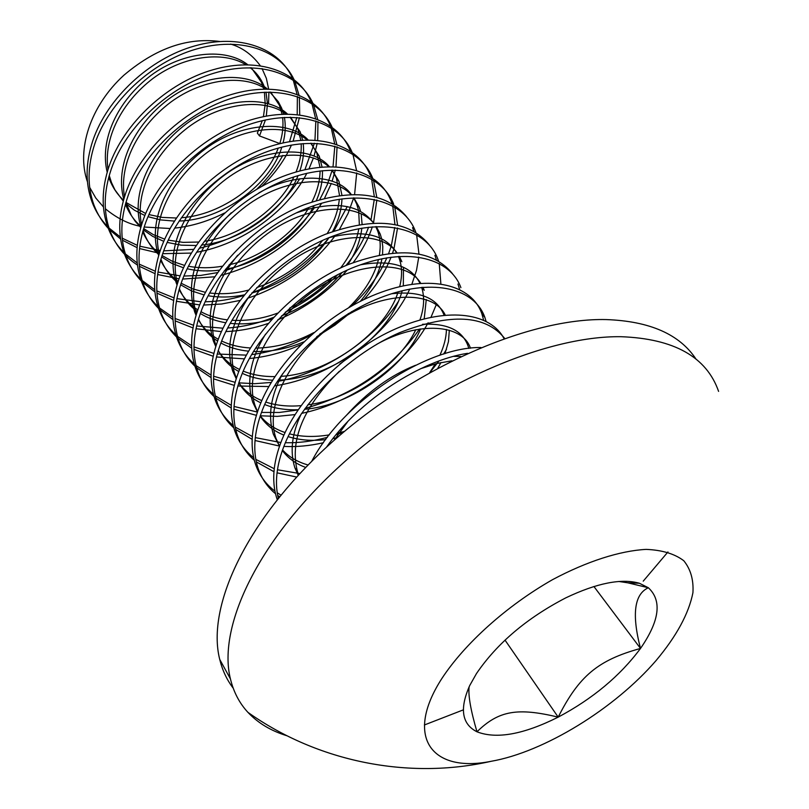 <?xml version="1.0" encoding="UTF-8"?>
<svg xmlns="http://www.w3.org/2000/svg" width="809" height="809" viewBox="0 0 809 809"><rect width="100%" height="100%" fill="white"/><g stroke="black" fill="none" stroke-linecap="round" stroke-linejoin="round"><path stroke-width="1.21" d="M504.017 338.597C490.83 313.316 449.531 306.803 400.779 326.694C352.016 346.282 303.324 391.556 283.777 435.394C273.412 459.178 271.066 480.081 276.749 498.111L277.234 499.547M480.93 347.506C427.617 346.626 343.097 400.839 311.768 461.241M326.482 447.185C359.247 399.99 420.852 360.389 467.582 353.321M278.286 498.243C274.231 481.072 277.012 461.575 286.619 439.772C305.711 397.209 352.178 353.078 399.717 332.61C450.633 312.861 485.612 314.792 504.644 338.374M483.61 320.081L481.79 313.558C471.596 284.819 431.005 274.099 381.413 292.201C331.69 309.918 281.036 355.899 261.56 401.122C251.579 424.755 249.506 445.638 255.341 463.79C259.163 475.095 265.696 484.217 274.959 491.144M277.214 492.762L280.875 495.068M279.52 496.726L277.669 495.401M275.515 493.723C267.324 487.008 261.479 478.443 257.98 468.017C252.155 449.885 254.269 428.992 264.3 405.339C283.888 360.025 334.744 313.922 384.568 296.145C434.291 277.972 474.843 288.712 484.884 317.492L486.037 321.244M452.433 273.604C432.532 249.374 397.806 246.351 348.285 264.533C302.111 283.524 257.707 326.169 240.131 368.065C230.504 391.607 228.694 412.499 234.711 430.742C238.503 441.754 244.834 450.765 253.702 457.773M255.816 459.37L274.231 468.724M277.447 469.756L299.805 473.558M296.579 477.037L277.032 472.82M273.948 471.708L256.311 461.878M254.289 460.22C246.401 453.444 240.718 444.96 237.239 434.767C231.263 416.544 233.103 395.672 242.771 372.13C261.62 327.16 311.435 281.815 360.672 264.745C409.758 247.311 450.33 258.607 460.887 287.62M429.164 244.743C408.929 220.24 374.375 216.741 325.491 234.236C279.894 252.58 236.43 294.527 219.461 336.16C210.178 359.55 208.611 380.402 214.759 398.726C218.511 409.506 224.659 418.425 233.204 425.504M235.197 427.081L252.317 436.526M255.28 437.608L280.814 442.523M285.324 442.725C298.865 443.039 312.901 441.239 327.402 437.325M336.048 434.757L343.623 432.107M430.085 372.312L438.882 361.067M443.595 354.099L446.507 349.306M459.613 289.41L457.975 284.02M323.448 442.715C309.716 445.86 296.509 447.084 283.828 446.396M279.52 446.062L255.007 440.5M252.155 439.348L235.722 429.478M233.821 427.85C226.217 421.034 220.675 412.651 217.216 402.69C211.078 384.376 212.676 363.514 222 340.093C240.192 295.366 289.126 250.709 337.828 234.377C386.348 217.682 426.879 229.655 437.77 258.951L438.498 261.014M406.664 216.832C386.115 192.067 351.672 188.133 303.355 205.021C258.344 222.829 215.872 264.037 199.489 305.357C190.53 328.616 189.195 349.437 195.485 367.842C199.226 378.39 205.203 387.208 213.414 394.296M215.295 395.854L231.283 405.329M234.023 406.452L257.363 412.044M261.428 412.428L279.378 412.459L298.106 409.93M305.175 408.353C353.846 394.62 391.961 368.196 419.507 329.081M436.364 259.81L434.898 255.331M439.236 263.461L440.875 283.838M436.223 304.781L430.964 317.31M428.123 322.791C405.42 364.808 352.542 402.872 301.626 413.369M295.063 414.592L277.234 416.382L260.235 415.806C266.404 423.512 274.696 429.083 285.102 432.542M256.332 415.32L233.872 409.182M231.222 407.999L215.851 398.139M214.051 396.531C206.689 389.695 201.279 381.383 197.841 371.604C191.581 353.22 192.957 332.398 201.947 309.149C219.492 264.786 267.334 220.928 315.429 205.173C363.403 189.073 403.954 201.512 415.31 230.97L415.856 232.436M392.031 203.615L390.919 200.612C379.077 170.992 338.708 158.058 291.351 173.45C243.944 188.497 197.072 231.536 180.205 275.606C171.559 298.683 170.426 319.454 176.817 337.889C180.538 348.264 186.373 357.002 194.302 364.09M196.071 365.617L211.068 375.083M213.616 376.236L235.085 382.323M238.766 382.849L254.673 383.699L271.278 382.435M277.295 381.474C324.581 373.02 373.849 340.083 398.524 301.241M413.844 231.232L412.58 227.612M416.625 234.752L418.951 253.854M418.759 257.06L416.483 270.449L411.862 284.272M409.738 289.086C388.714 335.432 329.748 378.086 274.524 385.863M268.861 386.56L237.806 385.994M234.256 385.387L213.546 378.814M211.088 377.611L196.648 367.812M194.949 366.234C187.84 359.429 182.571 351.227 179.133 341.62C172.742 323.165 173.895 302.384 182.581 279.267C199.54 235.116 246.614 191.935 294.163 176.847C341.641 161.426 382.03 174.471 393.67 204.141M372.595 177.929L370.016 174.724C357.942 144.902 317.715 131.432 270.863 146.207C223.951 160.637 177.889 202.998 161.557 246.836C153.194 269.802 152.274 290.532 158.797 309.038C162.508 319.181 168.181 327.787 175.816 334.845M177.505 336.352L191.602 345.756M193.978 346.919L213.819 353.402M217.196 354.029L246.371 355.131M251.609 354.605C271.733 352.057 291.452 345.615 310.777 335.29M352.249 305.59C367.792 290.825 379.33 274.908 386.864 257.838M388.714 253.328L391.02 246.705M391.263 245.896L394.772 227.491M394.934 224.417L392.739 205.88M394.721 207.013L397.583 224.983M397.543 227.976L393.932 248.919M393.841 249.233L392.648 252.893M391.05 257.201C385.205 271.935 376.155 286.062 363.908 299.563M351.844 311.546L335.068 325.056L316.734 336.706M300.999 344.614C283.878 352.289 266.677 356.921 249.384 358.529M244.409 358.872L216.428 356.971M213.172 356.263L193.988 349.377M191.693 348.163L178.091 338.455M176.473 336.908C169.577 330.102 164.409 321.972 160.981 312.496C154.519 294.021 155.47 273.311 163.853 250.375C180.245 206.538 226.358 164.106 273.311 149.574C320.212 134.709 360.48 148.077 372.585 177.849M349.812 149.665C337.484 119.621 297.358 105.686 251.043 119.853C204.626 133.697 159.322 175.442 143.517 219.006C135.447 241.79 134.709 262.45 141.302 280.976C144.973 290.937 150.525 299.451 157.947 306.52M159.545 307.996L172.833 317.33M175.068 318.493L193.493 325.248M196.597 325.956L223.011 328.211M227.663 327.999C242.983 326.947 258.314 323.378 273.664 317.3M285.284 312.203C305.256 302.546 322.761 290.006 337.798 274.595M345.949 265.524C356.122 253.217 363.666 240.455 368.58 227.228M371.018 219.765L374.284 199.398M374.304 196.526L371.604 179.052M373.485 180.185L376.782 197.163M376.852 199.954L373.525 222.95C358.883 203.716 333.065 200.389 296.074 212.979M372.322 226.854C368.287 238.999 361.936 250.901 353.26 262.551M347.192 270.125C328.414 291.746 305.266 308.33 277.75 319.858M268.244 323.438C253.975 328.323 239.848 331.023 225.863 331.559M221.413 331.629L195.99 328.727M192.987 327.948L175.148 320.829M172.984 319.616L160.142 310.009M158.604 308.502C151.93 301.737 146.884 293.728 143.466 284.455C136.873 265.928 137.631 245.258 145.741 222.435C161.557 178.991 206.679 137.297 253.005 123.251C299.269 108.871 339.436 122.422 352.046 152.143M330.466 125.992L330.102 125.122C317.431 95.007 277.406 80.769 231.667 94.42C185.777 107.759 141.312 148.907 126.062 192.077C118.256 214.719 117.689 235.298 124.364 253.824C128.004 263.592 133.424 272.006 140.645 279.075M142.162 280.521L154.731 289.743M156.825 290.916L174.006 297.864M176.878 298.642L200.986 301.777M205.152 301.787C217.894 301.565 230.808 299.472 243.903 295.497M252.095 292.757C283.292 280.966 308.927 262.601 329 237.674C362.574 229.352 385.054 234.327 396.45 252.6M333.895 231.05L347.273 206.568M352.896 154.216L356.526 170.305M356.698 172.934L354.615 194.281M353.705 197.861L348.012 213.576L339.578 229.18M335.543 235.176C313.558 264.907 284.171 285.951 247.402 298.309M240.091 300.412L221.696 304.002L203.676 305.054M199.671 304.922L176.402 301.251M173.622 300.422L156.956 293.151M154.934 291.938L142.768 282.452M141.302 280.976C134.79 274.211 129.834 266.282 126.457 257.171C119.783 238.635 120.369 218.036 128.206 195.394C143.456 152.426 187.506 111.48 233.154 97.828C278.701 83.873 318.807 97.414 332.014 126.973M311.081 101.54C298.228 71.293 258.364 56.62 213.111 69.726C167.696 82.538 123.939 123.079 109.154 165.997C101.59 188.497 101.206 209.015 107.971 227.562C111.571 237.118 116.87 245.42 123.888 252.469M125.344 253.884L137.247 262.986M139.219 264.159L155.298 271.237M157.967 272.057L180.104 275.869M183.876 276.051L200.622 275.434L217.631 272.593M224.184 270.914C262.227 259.345 292.423 238.139 314.792 207.286M319.858 199.388L327.24 184.786L332.226 170.082M333.025 166.674L334.825 146.176M334.643 143.638L331.235 127.964M332.499 128.065L336.817 144.366M337.07 146.833L335.978 166.775M335.31 170.072L332.145 181.165M331.326 183.431L324.601 198.134M321.679 203.221C298.278 239.403 264.644 263.491 220.776 275.485M214.719 276.789L182.652 279.075M179.011 278.802L157.593 274.524M155.004 273.654L139.401 266.292M137.49 265.079C124.717 256.726 115.556 245.309 110.004 230.818C103.239 212.282 103.643 191.743 111.237 169.212C125.941 126.679 169.111 86.341 214.203 73.123C259.133 59.644 299.128 73.356 312.729 102.885M292.433 78.22C279.196 48.034 239.393 33.209 194.686 45.941C149.867 58.379 107.071 98.233 92.782 140.726C85.461 163.044 85.218 183.461 92.054 202.007C95.614 211.422 100.812 219.633 107.648 226.651M109.033 228.047L120.349 237.017M122.21 238.19L137.297 245.349M139.785 246.199L160.222 250.527M163.671 250.851L193.644 249.364M199.186 248.312C242.569 237.694 276.112 214.496 299.815 178.749M304.902 169.728L314.367 143.254M314.954 140.109L315.844 120.925M315.601 118.529L311.94 103.623M313.548 104.725L317.644 119.277M317.957 121.623L317.674 140.311M317.199 143.375L314.094 155.915M313.427 157.927L308.998 168.879M306.803 173.348C287.084 211.877 241.901 244.399 196.547 252.266M191.339 253.086L162.66 253.672M159.322 253.278L139.512 248.545M137.095 247.645L122.432 240.222M120.622 239.019L109.65 229.837M108.952 229.119C102.44 222.242 97.464 214.274 94.026 205.183C87.19 186.646 87.453 166.199 94.795 143.84C109.023 101.701 151.273 62.04 195.748 49.228C240.061 36.152 279.894 49.956 293.93 79.363M469.129 686.79C468.077 695.285 470.686 710.282 476.976 731.801C496.504 739.355 523.575 734.461 558.19 717.128C517.902 707.511 498.85 710.312 476.976 731.801C461.808 724.136 459.401 708.694 469.746 685.476L476.481 673.553C497.12 643.266 526.902 618.036 565.804 597.851C596.9 583.046 621.433 578.182 639.403 583.259L648.353 587.749L627.764 582.814L618.865 581.479M718.594 391.374C706.56 356.9 674.059 338.678 621.09 336.706C544.619 335.543 429.7 385.721 344.664 461.666C259.456 537.601 217.146 625.792 230.423 678.882C233.609 692.069 239.454 703.233 247.958 712.385C258.111 723.155 271.157 730.962 287.094 735.806M424.391 724.975L462.869 710.049M643.226 581.165L667.941 551.95M696.094 359.247C679.793 334.36 649.809 321.133 606.153 319.575C529.814 317.765 415.796 367.043 331.741 442.422C247.534 517.78 206.083 605.901 219.724 659.406C222.404 670.327 226.894 679.914 233.194 688.156M441.613 678.893C403.802 737.859 432.522 773.171 491.073 761.309C544.103 752.097 614.597 708.684 656.089 660.538C676.516 636.187 688.793 613.576 692.929 592.714C693.707 579.881 690.664 569.223 683.797 560.748C674.726 553.831 662.166 550.049 646.118 549.382C619.927 550.798 587.031 561.294 552.638 579.608C506.768 605.698 464.619 643.6 441.613 678.893M268.558 103.613L268.901 92.084M268.628 89.01L266.353 78.331L262.035 68.543M260.225 65.64C252.236 54.749 242.356 47.559 230.616 44.07M219.613 41.451C192.421 38.134 160.718 44.111 123.908 75.207C90.224 105.928 76.188 149.938 87.453 181.813M89.698 187.405L95.796 198.043L103.451 206.973M105.372 208.783C117.062 218.39 128.955 224.265 141.059 226.419M144.144 227.036L170.082 228.502M174.643 228.128C191.652 226.298 208.267 221.262 224.487 213M257.08 188.932C267.546 178.678 276.132 167.493 282.837 155.358M294.82 81.284L298.986 95.007M299.35 97.222L299.734 114.817M299.411 117.679L293.151 141.09M291.452 145.084C284.768 159.909 274.999 173.571 262.136 186.08M289.521 141.656L296.792 117.467M297.206 114.534L297.368 96.504M297.065 94.228L293.202 80.03M640.506 648.444C659.598 620.816 662.217 600.591 648.353 587.749C634.266 594.17 631.647 614.405 640.506 648.444C620.078 675.919 592.643 698.814 558.19 717.128C578.951 676.142 597.821 660.174 640.506 648.444L593.917 586.505M505.018 640.111L558.19 717.128M279.803 143.557L259.497 135.932L257.363 133.101L262.298 120.703M263.4 116.668L265.21 104.199L264.422 92.196M263.734 89.041L261.459 82.306L251.286 67.723M247.766 64.71C225.954 47.498 183.319 51.351 151.232 75.227C117.163 101.004 99.376 140.119 107.182 172.175M108.719 177.333L109.528 179.517C112.815 187.708 117.467 194.605 123.474 200.207M125.931 202.402L145.671 213.525M148.927 214.597L162.265 217.409L176.433 218.015M181.378 217.722C221.444 215.285 266.07 182.379 278.205 148.128M279.752 143.699C282.624 134.729 283.585 126.002 282.614 117.517M282.088 114.2L279.368 105.19L270.702 92.095M267.374 88.99C246.27 70.676 201.937 74.226 168.555 99.113C133.07 125.911 114.777 166.644 123.767 199.156M125.435 204.171L125.516 204.384C129.096 213.313 134.274 220.675 141.049 226.469M143.658 228.593L153.376 234.671L164.733 239.171M168.242 240.121L183.036 242.366L198.609 242.043M204.273 241.315C240.243 236.471 280.116 207.6 293.869 176.949M296.033 172.014C299.896 162.447 301.615 153.032 301.17 143.749M300.847 140.25L297.813 128.762L290.633 117.244M287.498 114.059C267.253 94.592 221.211 97.798 186.464 123.737C149.493 151.607 130.653 194.039 140.918 226.924M142.718 231.799C146.621 240.708 152.143 247.938 159.262 253.48M162.033 255.523L172.489 261.368L184.634 265.443M188.436 266.262C199.348 268.254 210.674 268.234 222.414 266.191M229.099 264.816C260.053 257.95 294.021 233.922 308.927 207.508M311.991 201.825C317.148 191.561 319.848 181.267 320.091 170.962M319.99 167.251L316.835 153.063L311.091 143.223M308.158 139.937C288.914 119.287 241.173 122.098 204.96 149.149C166.432 178.142 147.026 222.354 158.655 255.502M160.597 260.225C164.854 269.023 170.709 276.031 178.162 281.259M181.115 283.221L192.431 288.783L205.476 292.352M209.642 292.989C222.323 294.516 235.237 293.556 248.373 290.138M256.746 287.63C283.646 278.225 305.6 262.48 322.589 240.394M327.2 233.548C334.117 222.333 338.162 210.906 339.315 199.257M339.497 195.293L336.443 178.122L332.084 170.082M329.374 166.674C311.384 144.902 262.429 147.117 224.781 174.875C184.715 204.576 164.257 250.315 176.544 283.737L177.009 284.93M179.102 289.511C183.714 298.147 189.943 304.922 197.8 309.837M200.966 311.708C208.58 315.925 217.388 318.645 227.369 319.879M231.961 320.293C247.362 321.092 262.571 318.706 277.588 313.134M289.683 308.067C305.944 300.341 320.222 290.107 332.519 277.376M340.66 267.9C350.428 255.189 356.486 242.124 358.802 228.735M359.338 224.457L358.67 210.825L356.678 203.969L353.624 197.861M351.146 194.332C337.141 173.905 294.709 172.175 258.84 192.936M231.334 212.727C197.234 246.189 185.008 279.247 194.656 311.91L196.021 315.237M198.276 319.666C203.251 328.11 209.905 334.633 218.248 339.234M221.636 340.993C230.029 345.028 239.646 347.354 250.466 347.981M255.583 348.123C275.636 347.749 295.042 342.581 313.811 332.61M348.77 307.572C364.414 292.16 374.314 276.142 378.46 259.517M379.421 254.855C380.897 245.966 380.27 237.897 377.55 230.646L375.74 226.631M237.715 255.229C213.111 285.395 204.99 313.983 213.374 341.004L215.74 346.474M218.157 350.752C223.496 358.974 230.626 365.213 239.545 369.47M243.216 371.109C252.56 374.901 263.137 376.741 274.949 376.61M280.743 376.357C329.253 374.001 386.227 331.296 398.139 291.796M399.676 286.659C402.356 276.122 402.164 266.636 399.12 258.202L398.412 256.443M250.305 294.82C231.202 322.043 225.337 347.455 232.709 371.068L236.188 378.673M238.786 382.788C244.53 390.757 252.196 396.683 261.803 400.576M265.787 402.053C276.314 405.542 288.085 406.745 301.09 405.643M307.784 404.854C350.216 399.464 399.626 364.222 415.755 329.759M419.901 320.04C424.169 307.946 424.755 297.055 421.651 287.377M419.992 283.332C411.043 265.625 391.212 259.456 360.49 264.806M265.534 334.127C250.487 358.599 246.209 381.272 252.701 402.164L257.424 411.882M289.46 433.836C301.535 436.921 314.812 437.264 329.293 434.878M337.272 433.29L344.462 431.399M429.731 372.514L435.353 363.858M439.843 355.313C444.02 346.343 446.224 337.727 446.447 329.455M444.121 315.247C437.254 297.823 419.719 290.664 391.526 293.758M282.584 373.778C270.732 395.682 267.668 415.866 273.391 434.332L279.489 446.133L276.021 438.427C264.078 404.156 291.725 352.967 338.314 320.87C382.242 290.785 433.573 289.996 445.284 315.136M282.523 449.895C288.914 456.954 297.419 461.979 308.057 464.983M468.826 348.426L468.259 346.555C462.687 330.436 447.448 323.024 422.531 324.308M370.067 342.207L339.79 364.02M301.13 414.087C291.907 433.604 289.794 451.452 294.81 467.632L298.218 475.267M460.726 356.506L453.768 356.364M415.563 365.253C390.413 375.315 367.276 392.102 346.141 415.634M259.497 135.932L265.443 119.985M266.313 116.091L267.455 103.805L266.009 92.135M265.119 89.01L263.673 85.137C260.599 78.109 256.109 72.294 250.193 67.703M245.855 64.71C222.869 50.593 183.501 55.872 153.265 78.24C121.259 102.47 103.421 138.632 108.001 169.455M109.225 175.502L111.5 182.591L114.939 189.852L123.231 201.077M125.638 203.453L134.436 210.209L144.862 215.518M148.017 216.701L160.769 219.927L174.461 221.09M179.133 221.009C222.293 220.27 270.863 184.058 281.795 147.167M283.059 142.93C285.405 134.061 285.86 125.557 284.414 117.406M283.676 114.13L281.643 108.103L278.276 101.681L269.862 92.084M265.767 89C243.266 73.761 202.129 78.867 170.628 102.237C137.227 127.529 118.852 165.248 124.505 196.718M125.88 202.584L131.361 215.487L135.164 221.211L140.746 227.501M143.284 229.807L152.668 236.349L163.772 241.335M167.17 242.417L181.236 245.157L196.203 245.501M201.492 245.056C241.021 241.669 285.203 209.207 298.046 175.644M299.815 170.962C303.072 161.547 304.204 152.416 303.213 143.567M302.667 140.119L300.159 131.766L290.057 117.244M286.194 114.059C264.331 97.677 221.403 102.571 188.568 126.993C153.7 153.376 134.759 192.724 141.565 224.771M143.102 230.454L144.103 233.275C147.501 241.891 152.436 249.02 158.898 254.673M161.588 256.908L171.65 263.218L183.512 267.819M187.182 268.77C197.376 271.096 208.115 271.561 219.401 270.155M225.519 269.205C260.589 263.441 299.542 235.399 313.943 205.688M316.43 200.399C320.819 190.327 322.811 180.427 322.407 170.699M322.083 167.058L319.252 156.157L310.777 143.233M307.167 139.947C286.103 122.361 241.365 127.013 207.114 152.527C170.709 180.053 151.162 221.11 159.211 253.632M160.91 259.133L161.163 259.82C164.874 269.225 170.396 276.84 177.717 282.634M180.579 284.788L191.43 290.836L204.151 294.961M208.156 295.76C219.826 297.692 231.92 297.388 244.439 294.83M251.811 293.08C284.657 283.322 310.383 264.856 329.01 237.674M332.6 231.516C338.455 220.645 341.58 209.764 341.964 198.872M341.894 194.999L338.941 181.307L332.064 170.082M328.687 166.694C308.613 147.885 262.065 152.203 226.308 178.88C188.275 207.589 168.08 250.456 177.495 283.342M179.345 288.671C183.431 298.248 189.397 305.832 197.254 311.404M200.319 313.467C207.539 317.998 216.023 321.102 225.792 322.761M230.191 323.357C243.954 324.733 257.889 323.317 272.016 319.11M281.593 315.864C305.782 306.459 325.956 291.988 342.116 272.471M347.739 264.765C355.717 252.792 360.42 240.597 361.835 228.178M362.068 224.032L361.168 213.788M360.622 211.452L359.247 207.256L353.907 197.851M350.793 194.342C331.882 174.248 283.534 178.202 246.169 206.103C206.406 236.036 185.554 280.824 196.425 313.953M198.448 319.09C202.928 328.505 209.298 335.806 217.581 341.014M220.857 342.965C228.785 347.344 238.018 350.085 248.575 351.187M253.439 351.531C270.55 352.026 287.316 348.8 303.759 341.883M319.666 334.208L334.784 324.652L348.588 313.477M360.339 301.312C371.968 287.468 379.178 273.28 381.949 258.759M382.576 254.269L382.778 246.614L381.818 239.403L380.21 234.044L376.337 226.601M373.495 222.95C356 201.583 306.207 205.011 267.203 233.882C225.711 264.806 203.838 311.384 215.75 344.705L216.043 345.494M218.248 350.449C223.132 359.641 229.958 366.659 238.746 371.483M242.275 373.313C251.053 377.479 261.176 379.775 272.653 380.2M278.114 380.22C303.324 379.087 327.554 370.765 350.803 355.252M359.429 349.073C382.252 330.921 396.511 311.475 402.204 290.734M403.327 285.82L403.458 267.364M399.12 258.202L401.861 261.712L399.363 256.372M396.804 252.58C381.039 230.039 330.537 232.638 289.996 261.914C246.856 293.232 223.233 341.236 235.166 374.901L236.4 378.005M238.797 382.768C244.085 391.718 251.427 398.402 260.832 402.842M264.654 404.52C274.484 408.424 285.678 410.163 298.258 409.718M304.497 409.293C350.722 405.794 405.461 366.396 420.579 328.909M424.199 318.877L426.262 299.563M421.934 287.347L424.24 290.3L422.976 287.256M420.731 283.281C406.887 259.487 355.859 261.216 313.67 290.896C268.841 322.599 243.297 372.15 255.25 406.118L257.535 411.538M260.134 416.109C265.858 424.765 273.786 431.086 283.919 435.09M288.095 436.597C299.249 440.157 311.789 441.158 325.703 439.6M332.984 438.539L337.04 437.75M437.912 368.024L440.976 362.513M444.97 353.675L448.459 341.631L449.319 330.234M282.311 450.492C288.075 458.218 295.861 463.86 305.671 467.41M470.464 348.224C462.475 324.176 419.102 320.667 376.721 344.29M339.426 371.2C303.274 406.937 289.309 440.49 297.54 471.88L298.642 474.812M451.857 360.814L436.668 363.514L420.65 368.702M347.708 421.671L333.935 440.47M277.457 499.264L276.729 498.091M257.98 468.017L255.341 463.8M484.803 317.34L481.77 313.558M237.239 434.777L234.691 430.701M217.206 402.66L214.749 398.716M197.841 371.614L195.465 367.802M179.113 341.59L176.817 337.909M393.609 204.02L390.939 200.713M160.991 312.537L158.766 308.977M143.446 284.414L141.292 280.956M351.672 151.92L349.741 149.534M126.447 257.171L124.364 253.824M331.235 126.528L330.082 125.102M109.984 230.767L107.961 227.521M311.425 101.924L311.02 101.418M94.016 205.162L92.054 202.017M219.724 659.406L230.423 678.882M247.969 712.385C317.886 761.916 408.656 780.038 491.083 761.309M627.764 582.814L639.403 583.259M261.459 82.306L263.673 85.137M109.528 179.517L111.5 182.591M279.368 105.19L281.643 108.103M125.516 204.384L127.549 207.549M297.813 128.762L300.159 131.766M142.849 231.334L144.103 233.275M316.835 153.063L319.252 156.157M336.443 178.122L338.941 181.307M176.544 283.737L177.1 284.606M356.678 203.969L359.247 207.256M194.656 311.91L196.274 314.418M377.55 230.646L380.21 234.044M213.374 341.004L215.75 344.705M232.709 371.068L235.166 374.901M252.701 402.164L255.25 406.118M273.391 434.332L276.021 438.427M294.81 467.632L297.54 471.88"/></g></svg>
